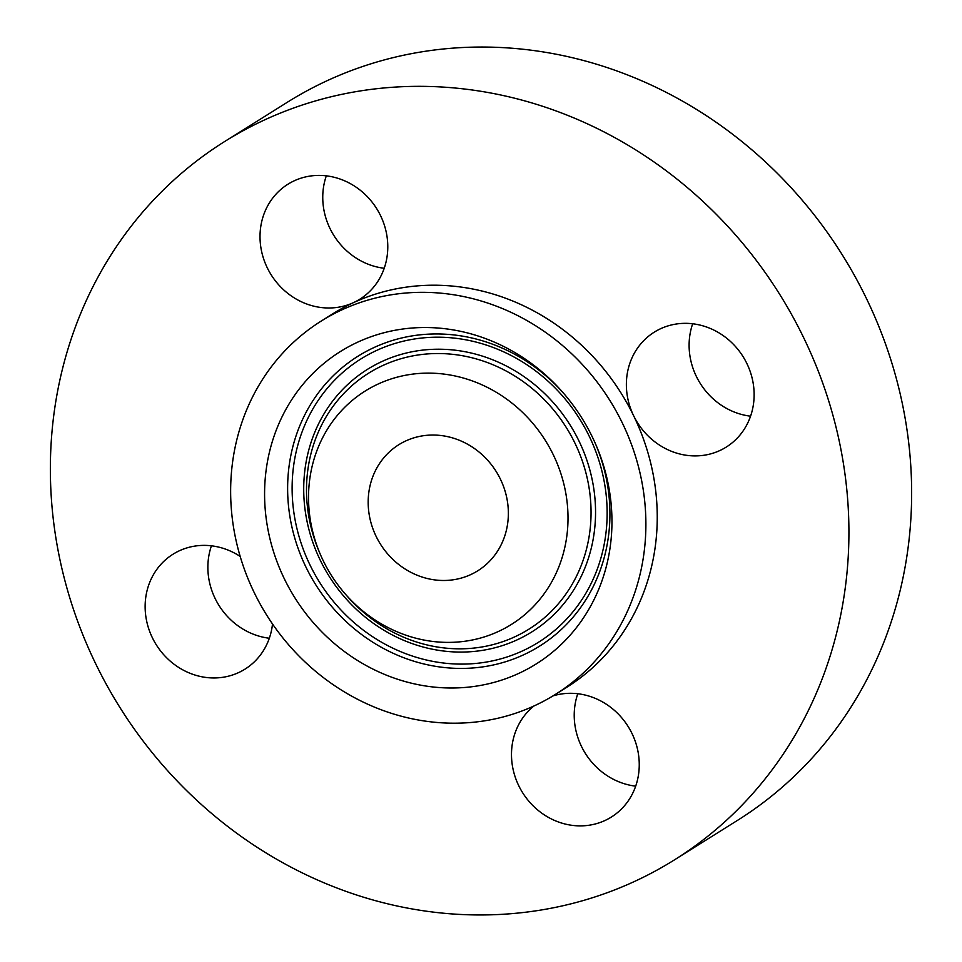 <?xml version="1.0" encoding="UTF-8"?>
<svg xmlns="http://www.w3.org/2000/svg" width="962" height="962" viewBox="0 0 962 962"><rect width="100%" height="100%" fill="white"/><g stroke="black" fill="none" stroke-linecap="round" stroke-linejoin="round"><path stroke-width="1.44" d="M211.436 545.815A67.809 62.277 -122.1 0 0 269.324 638.239M240.211 556.457A67.809 62.277 -122.1 0 0 173.028 554.208A67.809 62.277 -122.1 0 0 155.904 570.719A67.809 62.277 -122.1 0 0 164.057 655.062A67.809 62.277 -122.1 0 0 245.009 669.131A67.809 62.277 -122.1 0 0 262.121 652.609A67.809 62.277 -122.1 0 0 272.511 623.965M671.512 174.795A423.773 389.213 -122.1 0 0 224.711 141.498A423.773 389.213 -122.1 0 0 227.754 826.49A423.773 389.213 -122.1 0 0 674.566 859.8A423.773 389.213 -122.1 0 0 671.512 174.795M674.566 859.8L737.289 820.502A423.773 389.213 -122.1 0 0 734.246 135.51A423.773 389.213 -122.1 0 0 287.434 102.2L224.711 141.498M399.326 564.959A74.375 68.314 -122.1 0 0 477.753 570.803A74.375 68.314 -122.1 0 0 477.212 450.565A74.375 68.314 -122.1 0 0 398.785 444.721A74.375 68.314 -122.1 0 0 399.326 564.959M553.643 338.323A220.358 202.393 -122.1 0 0 321.308 321.007A220.358 202.393 -122.1 0 0 322.883 677.2A220.358 202.393 -122.1 0 0 555.23 694.516A220.358 202.393 -122.1 0 0 553.643 338.323M555.23 694.516L566.594 687.397A220.358 202.393 -122.1 0 0 633.633 415.74A220.358 202.393 -122.1 0 0 565.007 331.205A220.358 202.393 -122.1 0 0 353.487 302.633A220.358 202.393 -122.1 0 0 332.672 313.889L321.308 321.007M637.145 348.677A67.809 62.277 -122.1 0 0 633.633 415.74A67.809 62.277 -122.1 0 0 726.238 447.089A67.809 62.277 -122.1 0 0 743.361 430.567A67.809 62.277 -122.1 0 0 735.208 346.236A67.809 62.277 -122.1 0 0 654.268 332.155A67.809 62.277 -122.1 0 0 637.145 348.677M533.922 706.012A67.809 62.277 -122.1 0 0 539.862 811.724A67.809 62.277 -122.1 0 0 611.363 817.051A67.809 62.277 -122.1 0 0 610.87 707.455A67.809 62.277 -122.1 0 0 552.982 695.911M288.396 293.831A67.809 62.277 -122.1 0 0 353.487 302.633A67.809 62.277 -122.1 0 0 359.884 299.17A67.809 62.277 -122.1 0 0 359.403 189.562A67.809 62.277 -122.1 0 0 287.903 184.235A67.809 62.277 -122.1 0 0 288.396 293.831M577.789 693.734A67.809 62.277 -122.1 0 0 602.597 772.438A67.809 62.277 -122.1 0 0 635.678 786.158M326.322 175.842A67.809 62.277 -122.1 0 0 351.13 254.545A67.809 62.277 -122.1 0 0 384.211 268.266M692.676 323.761A67.809 62.277 -122.1 0 0 750.564 416.185M611.928 524.855A184.355 169.324 -122.1 0 0 596.248 445.586A184.355 169.324 -122.1 0 0 563.167 392.785A184.355 169.324 -122.1 0 0 374.663 335.485A184.355 169.324 -122.1 0 0 264.61 490.668A184.355 169.324 -122.1 0 0 435.064 687.193A184.355 169.324 -122.1 0 0 611.928 524.855M308.549 494.997A137.71 126.479 -122.1 0 0 320.262 554.208A137.71 126.479 -122.1 0 0 344.973 593.65A137.71 126.479 -122.1 0 0 485.774 636.447A137.71 126.479 -122.1 0 0 567.989 520.526A137.71 126.479 -122.1 0 0 440.668 373.725A137.71 126.479 -122.1 0 0 308.549 494.997M292.147 485.149A167.184 153.547 57.9 0 1 452.537 337.927A167.184 153.547 57.9 0 1 607.118 516.137A167.184 153.547 57.9 0 1 446.729 663.371A167.184 153.547 57.9 0 1 292.147 485.149M595.779 444.516A171.056 157.107 57.9 0 1 609.908 517.039A171.056 157.107 57.9 0 1 445.803 667.676A171.056 157.107 57.9 0 1 287.65 485.329A171.056 157.107 57.9 0 1 389.273 341.498A171.056 157.107 57.9 0 1 563.924 393.662M303.739 486.291A154.882 142.256 -122.1 0 0 446.933 651.394A154.882 142.256 -122.1 0 0 595.526 515.007A154.882 142.256 -122.1 0 0 452.332 349.891A154.882 142.256 -122.1 0 0 303.739 486.291M320.262 554.208L319.372 552.116A151.01 138.696 57.9 0 1 306.529 487.181A151.01 138.696 57.9 0 1 451.406 354.196A151.01 138.696 57.9 0 1 591.029 515.175A151.01 138.696 57.9 0 1 500.877 642.303A151.01 138.696 57.9 0 1 346.464 595.37L344.973 593.65"/></g></svg>
